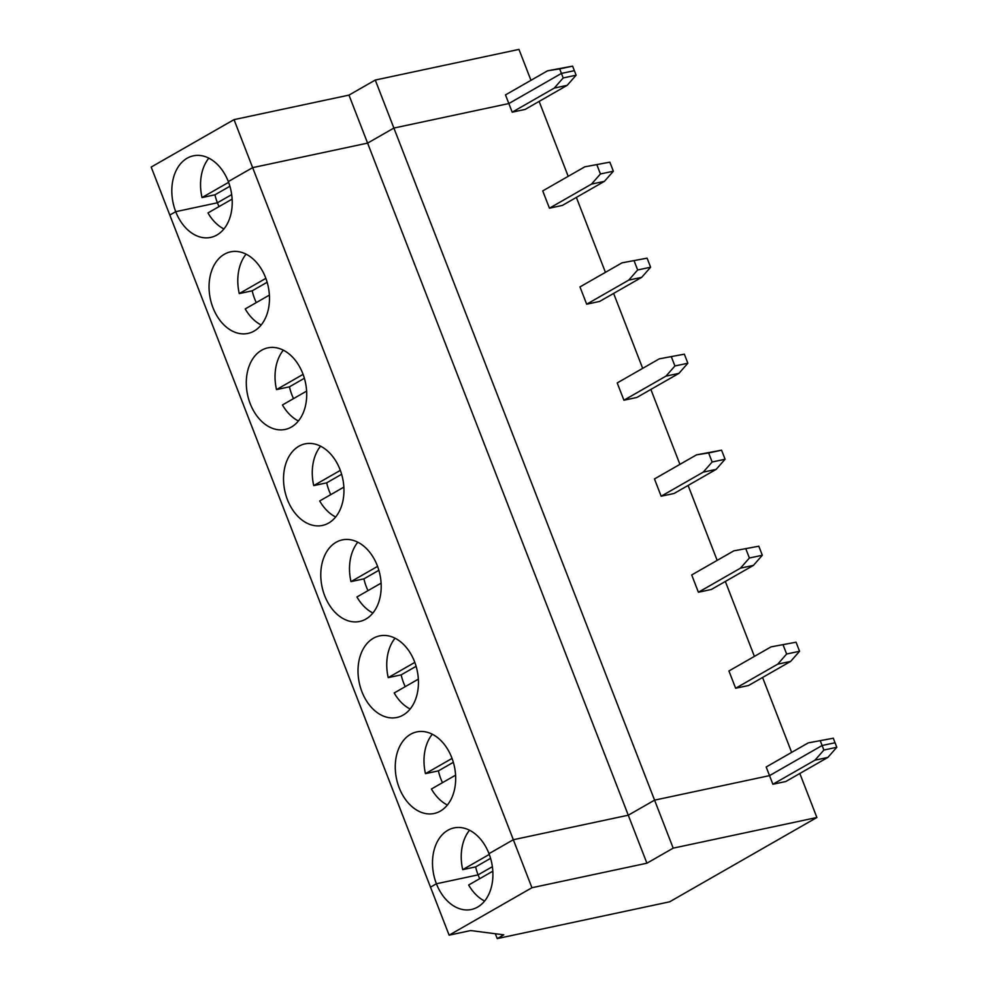 <?xml version="1.0" encoding="UTF-8"?>
<svg xmlns="http://www.w3.org/2000/svg" width="988" height="988" viewBox="0 0 988 988"><rect width="100%" height="100%" fill="white"/><g stroke="black" fill="none" stroke-linecap="round" stroke-linejoin="round"><path stroke-width="1.48" d="M484.626 901.044A41.706 29.591 78 0 1 468.658 885.013L492.827 871.181M799.823 773.481L816.891 817.496L669.642 901.809L497.211 938.6L503.781 934.833L470.671 930.56L449.12 935.167L430.496 887.15L436.412 883.766L478.081 874.874L492.382 866.686L478.081 874.874A41.706 29.591 78 0 1 475.636 866.896L490.591 858.337M816.891 817.496L673.199 848.149L646.905 863.203L531.939 887.73L449.12 935.167M576.128 75.187L567.198 85.326L554.268 88.093L563.185 77.953L576.128 75.187L574.374 70.667L561.431 73.421L559.677 68.901L547.562 70.803L505.498 94.897L508.845 103.542L393.891 128.057L367.598 143.112L252.644 167.639L234.02 119.634L348.974 95.107L367.598 143.112L252.644 167.639L228.314 181.57A41.706 29.591 -102 0 0 193.327 155.832A41.706 29.591 -102 0 0 175.728 211.679L169.812 215.063L430.496 887.15L436.412 883.766A41.706 29.591 -102 0 0 471.412 909.491A41.706 29.591 -102 0 0 488.998 853.657L513.328 839.726L628.282 815.199L654.575 800.144L769.529 775.629L822.115 745.508L835.058 742.754L833.304 738.221L808.246 742.89L766.182 766.984L772.888 784.262L814.952 760.18L823.881 750.04L820.361 740.988M497.211 938.6L495.321 933.746M531.939 887.73L513.328 839.726L628.282 815.199L646.905 863.203M823.881 750.04L836.811 747.274L827.882 757.413L785.818 781.508L772.888 784.262M673.199 848.149L654.575 800.144L769.529 775.629L822.115 745.508L835.058 742.754L836.811 747.274M827.882 757.413L814.952 760.18M479.723 878.678A41.706 29.591 78 0 1 478.081 874.874L436.412 883.766A41.706 29.591 78 0 1 454.011 827.919A41.706 29.591 78 0 1 488.998 853.657L513.328 839.726L252.644 167.639L228.314 181.57A41.706 29.591 78 0 1 210.728 237.404A41.706 29.591 78 0 1 175.728 211.679L217.397 202.787A41.706 29.591 78 0 1 214.952 194.809L229.908 186.25M234.02 119.634L151.189 167.058L169.812 215.063L175.728 211.679L217.397 202.787L231.698 194.611L217.397 202.787A41.706 29.591 78 0 0 219.04 206.591M530.964 80.312L518.972 49.4L375.267 80.053L348.974 95.107M228.611 182.335L202.021 197.563A41.706 29.591 78 0 1 208.839 158.154M547.562 70.803L572.608 66.134L559.677 68.901M563.185 77.953L561.431 73.421L508.845 103.542L393.891 128.057L375.267 80.053M202.021 197.563L214.952 194.809M567.198 85.326L525.134 109.421L512.204 112.175L508.845 103.542L561.431 73.421L574.374 70.667L572.608 66.134M489.295 854.422L462.705 869.65L475.636 866.896M462.705 869.65A41.706 29.591 78 0 1 469.522 830.241M791.647 752.399L762.575 677.472M754.4 656.39L725.34 581.463M717.165 560.381L688.105 485.454M679.917 464.36L650.857 389.433M642.682 368.351L613.622 293.424M605.434 272.342L576.375 197.415M568.199 176.333L539.139 101.406M447.391 805.035A41.706 29.591 78 0 1 431.423 789.004L455.591 775.16M771.01 646.881L796.056 642.212L771.01 646.881L728.934 670.976L735.64 688.253L777.717 664.158L786.633 654.019L799.564 651.265L796.056 642.212M799.564 651.265L790.647 661.404L748.571 685.499L735.64 688.253M808.246 742.89L833.304 738.221M414.812 662.405L388.222 677.632A41.706 29.591 78 0 1 395.039 638.211M372.908 613.017A41.706 29.591 78 0 1 356.94 596.974L381.109 583.142M377.577 566.383L350.987 581.611A41.706 29.591 78 0 1 357.804 542.202M350.987 581.611L363.917 578.857L378.861 570.298M368.005 590.639A41.706 29.591 78 0 1 366.363 586.835A41.706 29.591 78 0 1 363.917 578.857M324.694 595.727A41.706 29.591 78 0 1 342.28 539.893A41.706 29.591 78 0 1 379.923 574.497A41.706 29.591 78 0 1 359.681 621.464A41.706 29.591 78 0 1 324.694 595.727M388.222 677.632L401.153 674.866L416.109 666.307M674.1 493.469L661.157 496.223L703.234 472.141L712.15 462.001L725.081 459.235L716.164 469.374L674.1 493.469M716.164 469.374L703.234 472.141M733.775 550.872L758.821 546.203L733.775 550.872L691.699 574.954L698.405 592.244L740.469 568.149L749.398 558.01L762.328 555.256L753.412 565.395L711.335 589.478L698.405 592.244M712.15 462.001L708.643 452.949L696.528 454.851L654.464 478.945L661.157 496.223M725.081 459.235L721.573 450.195L708.643 452.949M696.528 454.851L721.573 450.195M452.059 758.414L425.47 773.641A41.706 29.591 78 0 1 432.287 734.232M410.144 709.026A41.706 29.591 78 0 1 394.187 692.983L418.344 679.151M405.241 686.66A41.706 29.591 78 0 1 403.598 682.856A41.706 29.591 78 0 1 401.153 674.866M361.929 691.748A41.706 29.591 78 0 1 379.528 635.902A41.706 29.591 78 0 1 417.171 670.506A41.706 29.591 78 0 1 396.929 717.473A41.706 29.591 78 0 1 361.929 691.748M753.412 565.395L740.469 568.149M749.398 558.01L745.878 548.958M762.328 555.256L758.821 546.203M425.47 773.641L438.4 770.875L453.344 762.316M628.282 815.199L654.575 800.144L393.891 128.057L367.598 143.112L628.282 815.199M442.488 782.669A41.706 29.591 78 0 1 440.846 778.865A41.706 29.591 78 0 1 438.4 770.875M399.177 787.757A41.706 29.591 78 0 1 416.763 731.91A41.706 29.591 78 0 1 454.406 766.527A41.706 29.591 78 0 1 434.164 813.482A41.706 29.591 78 0 1 399.177 787.757M659.292 358.842L684.338 354.173L659.292 358.842L617.216 382.936L623.922 400.214L665.986 376.119L674.915 365.98L687.846 363.226L678.929 373.365L636.852 397.46L623.922 400.214M622.045 262.833L647.091 258.164L622.045 262.833L579.981 286.915L586.674 304.205L628.751 280.11L637.668 269.971L650.61 267.217L641.681 277.356L599.617 301.439L586.674 304.205M584.81 166.824L609.855 162.156L584.81 166.824L542.733 190.906L549.439 208.196L591.516 184.101L600.432 173.962L613.363 171.208L604.446 181.335L562.37 205.43L549.439 208.196M790.647 661.404L777.717 664.158M287.446 499.718A41.706 29.591 78 0 1 305.045 443.871A41.706 29.591 78 0 1 342.688 478.488A41.706 29.591 78 0 1 322.446 525.443A41.706 29.591 78 0 1 287.446 499.718M250.211 403.709A41.706 29.591 78 0 1 267.797 347.862A41.706 29.591 78 0 1 305.44 382.48A41.706 29.591 78 0 1 285.199 429.434A41.706 29.591 78 0 1 250.211 403.709M212.963 307.688A41.706 29.591 78 0 1 230.562 251.854A41.706 29.591 78 0 1 268.205 286.458A41.706 29.591 78 0 1 247.963 333.425A41.706 29.591 78 0 1 212.963 307.688M223.943 228.957A41.706 29.591 78 0 1 207.974 212.926L232.143 199.094M512.204 112.175L554.268 88.093M265.846 278.357L239.257 293.572L252.199 290.818L267.143 282.259M303.094 374.366L276.504 389.593A41.706 29.591 78 0 1 283.321 350.184M261.19 324.978A41.706 29.591 78 0 1 245.222 308.935L269.378 295.103M239.257 293.572A41.706 29.591 78 0 1 246.086 254.163M256.275 302.6A41.706 29.591 78 0 1 254.645 298.808A41.706 29.591 78 0 1 252.199 290.818M604.446 181.335L591.516 184.101M600.432 173.962L596.925 164.91M613.363 171.208L609.855 162.156M276.504 389.593L289.435 386.827L304.378 378.268M340.329 470.374L313.739 485.602A41.706 29.591 78 0 1 320.557 446.193M298.425 420.987A41.706 29.591 78 0 1 282.457 404.957L306.626 391.112M293.522 398.621A41.706 29.591 78 0 1 291.88 394.817A41.706 29.591 78 0 1 289.435 386.827M641.681 277.356L628.751 280.11M637.668 269.971L634.16 260.918M650.61 267.217L647.091 258.164M313.739 485.602L326.67 482.848L341.626 474.277M335.661 516.996A41.706 29.591 78 0 1 319.704 500.965L343.861 487.121M330.758 494.63A41.706 29.591 78 0 1 329.127 490.826A41.706 29.591 78 0 1 326.67 482.848M678.929 373.365L665.986 376.119M674.915 365.98L671.408 356.94M687.846 363.226L684.338 354.173M786.633 654.019L783.126 644.979"/></g></svg>
